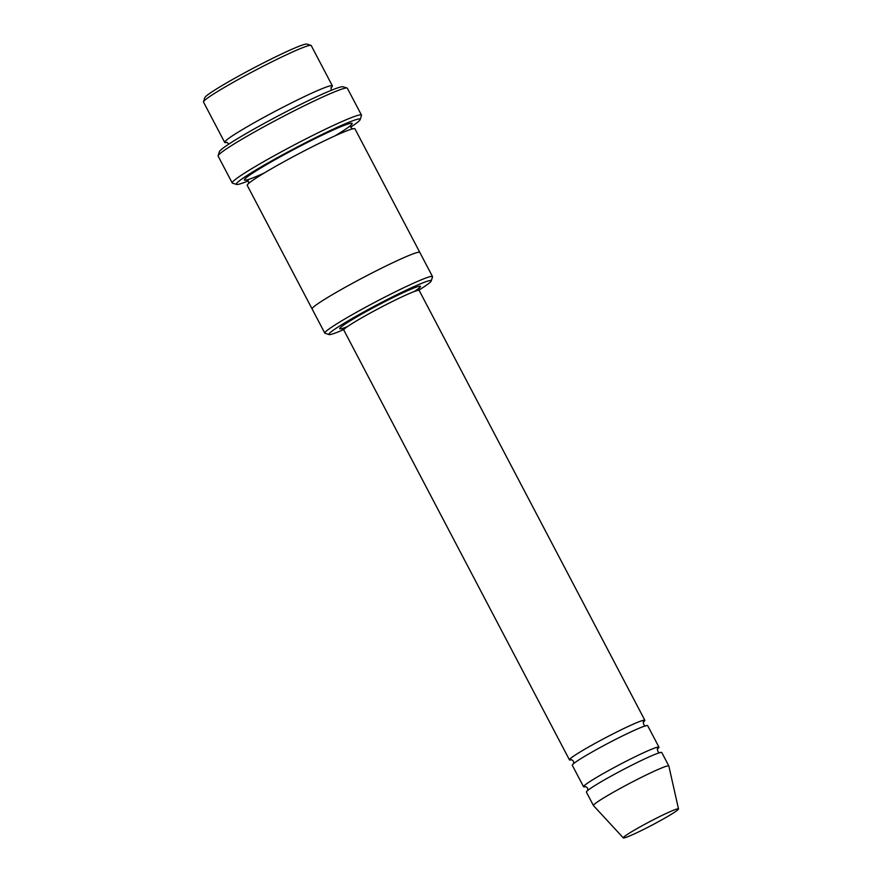 <?xml version="1.0" encoding="UTF-8"?>
<svg xmlns="http://www.w3.org/2000/svg" width="882" height="882" viewBox="0 0 882 882"><rect width="100%" height="100%" fill="white"/><g stroke="black" fill="none" stroke-linecap="round" stroke-linejoin="round"><path stroke-width="1.32" d="M657.597 748.851A42.579 2.822 152.3 0 0 658.964 747.175A42.579 2.822 152.3 0 0 607.918 770.945A42.579 2.822 152.3 0 0 583.575 786.755A42.579 2.822 152.3 0 0 585.736 786.579M583.575 786.755L572.286 765.256A42.579 2.822 -27.7 0 1 596.64 749.457A42.579 2.822 -27.7 0 1 647.686 725.677L658.964 747.175M419.005 290.035A57.782 3.837 152.3 0 0 431.232 280.972A57.782 3.837 152.3 0 0 378.29 304.158A57.782 3.837 152.3 0 0 329.151 334.576A57.782 3.837 152.3 0 0 343.55 329.648M330.915 87.814A60.814 4.035 152.3 0 0 332.36 85.841A60.814 4.035 152.3 0 0 259.44 119.809A60.814 4.035 152.3 0 0 224.667 142.377A60.814 4.035 152.3 0 0 227.115 142.311M224.667 142.377L203.51 102.08A60.814 4.035 -27.7 0 1 203.499 101.783A60.814 4.035 -27.7 0 1 238.283 79.501A60.814 4.035 -27.7 0 1 310.96 45.368A60.814 4.035 -27.7 0 1 311.203 45.544L332.36 85.841M203.499 101.783L204.789 97.693A57.782 3.837 -27.7 0 1 237.831 76.536A57.782 3.837 -27.7 0 1 306.87 44.1L310.96 45.368M431.232 280.972L432.511 276.893A60.814 4.035 152.3 0 0 432.511 276.595A60.814 4.035 152.3 0 0 359.591 310.552A60.814 4.035 152.3 0 0 324.808 333.131A60.814 4.035 152.3 0 0 325.061 333.308L329.151 334.576M643.485 721.994A42.579 2.822 152.3 0 0 644.863 720.307A42.579 2.822 152.3 0 0 593.818 744.077A42.579 2.822 152.3 0 0 569.463 759.887A42.579 2.822 152.3 0 0 571.635 759.711M623.32 837.9L593.476 805.597A42.579 2.822 -27.7 0 1 593.443 805.564L586.398 792.124A42.579 2.822 -27.7 0 1 610.741 776.325A42.579 2.822 -27.7 0 1 661.787 752.544L668.843 765.973A42.579 2.822 -27.7 0 1 668.854 766.028L678.501 808.926A31.168 2.073 -27.7 0 1 651.853 825.21A31.168 2.073 -27.7 0 1 623.32 837.9A31.168 2.073 -27.7 0 1 641.115 826.302A31.168 2.073 -27.7 0 1 678.501 808.926M593.443 805.564A42.579 2.822 -27.7 0 1 617.797 789.754A42.579 2.822 -27.7 0 1 668.843 765.973M350.661 127.162A69.943 4.642 152.3 0 0 360.198 119.555A69.943 4.642 152.3 0 0 296.098 147.614A69.943 4.642 152.3 0 0 236.608 184.437A69.943 4.642 152.3 0 0 248.283 180.909M324.808 333.131L312.118 308.954A60.825 4.035 -27.7 0 1 346.891 286.374A60.814 4.035 -27.7 0 0 312.118 308.954A60.825 4.035 -27.7 0 1 312.118 308.954L247.236 185.363A60.825 4.035 -27.7 0 1 282.008 162.795A60.825 4.035 -27.7 0 1 354.939 128.827L419.821 252.406A60.825 4.035 -27.7 0 1 419.832 252.45M232.231 182.96L218.119 156.092A72.986 4.84 -27.7 0 1 218.119 155.739L219.398 151.649A69.943 4.642 -27.7 0 1 259.407 126.038A69.943 4.642 -27.7 0 1 342.988 86.767L347.078 88.035A72.986 4.84 -27.7 0 1 347.365 88.244L361.477 115.112A72.986 4.84 152.3 0 0 273.971 155.871A72.986 4.84 152.3 0 0 232.231 182.96A72.986 4.84 152.3 0 0 232.517 183.169L236.608 184.437M419.821 252.406A60.825 4.035 -27.7 0 0 346.891 286.374A60.814 4.035 -27.7 0 1 419.81 252.406L432.511 276.595M218.119 155.739A72.986 4.84 -27.7 0 1 259.859 129.004A72.986 4.84 -27.7 0 1 347.078 88.035M360.198 119.555L361.477 115.465A72.986 4.84 152.3 0 0 361.477 115.112M414.176 291.578A45.621 3.032 152.3 0 0 405.764 291.49A45.621 3.032 152.3 0 0 352.271 319.582A45.621 3.032 152.3 0 0 347.552 326.549M644.863 720.307L419.182 290.443A42.579 2.822 152.3 0 0 380.164 307.73A42.579 2.822 152.3 0 0 343.782 330.022L569.463 759.887M264.17 173.048A60.825 4.035 -27.7 0 1 245.075 178.748A60.825 4.035 -27.7 0 1 279.186 157.415A60.825 4.035 -27.7 0 1 343.969 125.453A60.825 4.035 -27.7 0 1 335.182 135.773M228.934 144.042L226.74 142.256M331.081 87.472L331.301 90.295M587.588 790.746C588.228 788.762 587.489 787.361 585.394 786.557M657.763 748.564L657.774 748.553C656.847 747.583 657.597 753.338 659.968 752.743M573.476 763.878C574.116 761.894 573.388 760.505 571.282 759.689M643.662 721.697L643.673 721.685C642.746 720.715 643.496 726.47 645.867 725.875M248.515 183.743C248.922 181.879 248.239 180.578 246.475 179.862L246.486 179.862M350.827 125.079L350.838 125.079C350.419 126.931 351.102 128.232 352.866 128.948M419.182 290.443L419.248 287.775M343.782 330.022L341.555 328.567"/></g></svg>
